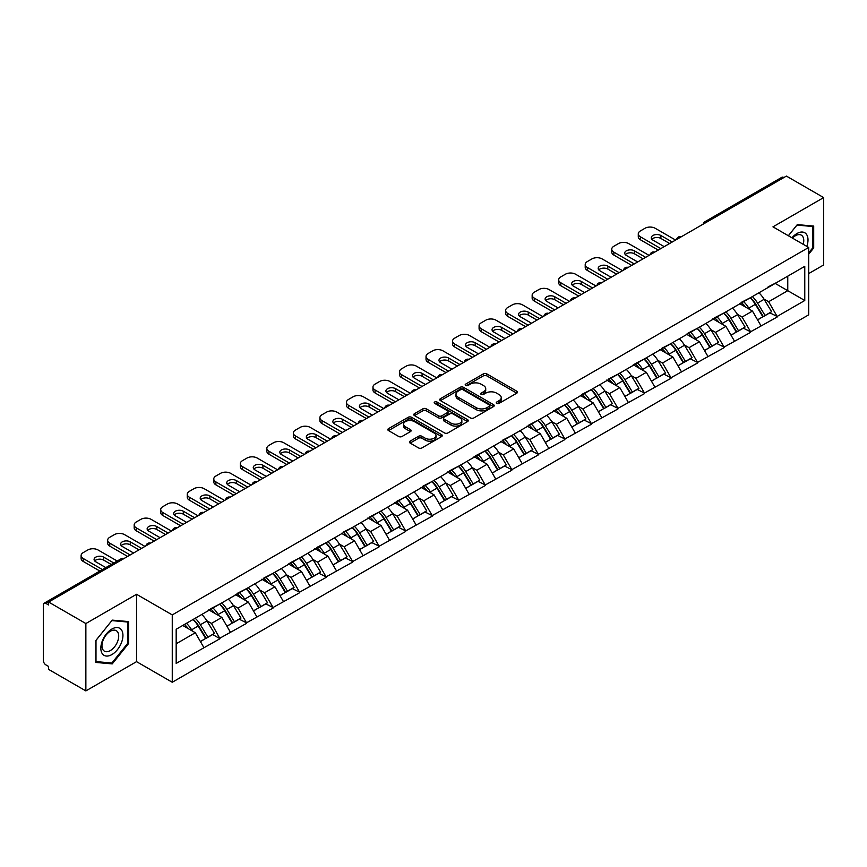 <?xml version="1.0" encoding="UTF-8"?>
<svg xmlns="http://www.w3.org/2000/svg" width="867" height="867" viewBox="0 0 867 867"><rect width="100%" height="100%" fill="white"/><g stroke="black" fill="none" stroke-linecap="round" stroke-linejoin="round"><path stroke-width="1.3" d="M496.726 403.383A1.647 0.954 0 0 0 499.067 403.383L516.808 393.141A2.363 1.366 0 0 0 517.501 392.177A2.363 1.366 0 0 0 516.808 391.212L486.755 373.861A2.363 1.366 0 0 0 483.418 373.861L465.677 384.103A1.647 0.954 0 0 0 465.2 384.785A1.647 0.954 0 0 0 465.677 385.457A1.647 0.954 0 0 0 468.017 385.457L470.315 384.135A7.554 4.357 0 0 1 481.001 384.135L483.504 385.577A7.554 4.357 0 0 1 485.715 388.665A7.554 4.357 0 0 1 483.504 391.743L481.207 393.065A1.647 0.954 0 0 0 480.719 393.748A1.647 0.954 0 0 0 481.207 394.42A1.647 0.954 0 0 0 483.548 394.42L485.834 393.098A7.554 4.357 0 0 1 496.52 393.098L499.024 394.539A7.554 4.357 0 0 1 501.234 397.628A7.554 4.357 0 0 1 499.024 400.706L496.726 402.039A1.647 0.954 0 0 0 496.249 402.711A1.647 0.954 0 0 0 496.726 403.383L496.726 402.039M410.134 441.14A2.363 1.366 0 0 0 409.441 442.105A2.363 1.366 0 0 0 410.134 443.07L418.566 447.936A2.363 1.366 0 0 0 421.904 447.936L441.596 436.567A2.363 1.366 0 0 0 442.289 435.602A2.363 1.366 0 0 0 441.596 434.638L411.554 417.287A2.363 1.366 0 0 0 408.216 417.287L388.514 428.656A2.363 1.366 0 0 0 387.82 429.62A2.363 1.366 0 0 0 388.514 430.585L398.69 436.469A2.363 1.366 0 0 0 402.039 436.469L410.459 431.603A2.363 1.366 0 0 0 411.153 430.639A2.363 1.366 0 0 0 410.459 429.674L405.42 426.759A6.318 3.641 0 0 1 403.567 424.18A6.318 3.641 0 0 1 407.468 420.809A6.318 3.641 0 0 1 414.35 421.6L434.129 433.023A6.318 3.641 0 0 1 435.982 435.602A6.318 3.641 0 0 1 432.08 438.962A6.318 3.641 0 0 1 425.198 438.182L421.904 436.274A2.363 1.366 0 0 0 418.566 436.274L410.134 441.14L410.134 443.07L418.566 438.236L418.566 436.274M136.553 594.285L85.866 623.546L48.617 602.045L786.402 176.088L823.65 197.589L772.963 226.851L808.683 247.474L172.262 614.909L136.553 594.285L136.553 661.651L172.262 682.264L172.262 614.909M470.478 417.959A2.363 1.366 0 0 0 473.815 417.959L493.518 406.59A2.363 1.366 0 0 0 494.212 405.626A2.363 1.366 0 0 0 493.518 404.661L463.466 387.311A2.363 1.366 0 0 0 460.128 387.311L440.425 398.69A2.363 1.366 0 0 0 439.742 399.644A2.363 1.366 0 0 0 440.425 400.608L470.478 417.959M435.332 403.74A1.647 0.954 0 0 1 437.011 403.979L437.011 402.006L467.562 419.65A2.363 1.366 0 0 1 468.245 420.614A2.363 1.366 0 0 1 467.562 421.579L447.86 432.947A2.363 1.366 0 0 1 444.522 432.947L414.469 415.596L422.901 410.774L422.901 408.801L414.469 413.667A2.363 1.366 0 0 0 413.776 414.632A2.363 1.366 0 0 0 414.469 415.596L414.469 413.667M422.901 410.774A2.363 1.366 0 0 1 426.239 410.774L426.239 408.801A2.363 1.366 0 0 0 422.901 408.801M426.239 408.801L438.431 415.846A2.363 1.366 0 0 0 441.769 415.846L447.361 412.616A2.363 1.366 0 0 0 448.055 411.652A2.363 1.366 0 0 0 447.361 410.687L434.67 403.361A1.647 0.954 0 0 1 434.183 402.689A1.647 0.954 0 0 1 435.201 401.8A1.647 0.954 0 0 1 437.011 402.006M172.262 682.264L808.683 314.84L808.683 247.474M193.135 619.461A16.115 9.309 -120 0 1 198.651 625.909L206.162 638.307L212.708 634.525L219.969 638.719L211.472 623.406L206.758 620.685M219.969 638.719L176.174 663.418L176.174 629.247L804.771 266.332L804.771 300.502L777.135 316.455L768.628 301.727L763.925 299.007M750.291 297.782A16.115 9.309 -120 0 1 755.807 304.23L763.318 316.628L769.874 312.846L777.135 316.455M777.135 317.04L750.605 331.779L742.098 317.04L737.383 314.32M723.761 313.095A16.115 9.309 -120 0 1 729.277 319.544L736.787 331.953L743.333 328.17L750.605 331.779M750.605 332.364L724.075 347.093L715.568 332.364L710.853 329.644M697.231 328.42A16.115 9.309 -120 0 1 702.747 334.868L710.257 347.266L716.803 343.484L724.075 347.093M724.075 347.678L697.545 362.406L689.037 347.678L684.323 344.958M670.7 343.733A16.115 9.309 -120 0 1 676.217 350.181L683.727 362.59L690.273 358.808L697.545 362.406M697.545 363.002L671.004 377.73L662.507 363.002L657.793 360.282M644.17 359.057A16.115 9.309 -120 0 1 649.686 365.506L657.197 377.904L663.743 374.121L671.004 377.73M671.004 378.315L644.474 393.044L635.977 378.315L631.263 375.595M617.64 374.371A16.115 9.309 -120 0 1 623.156 380.819L630.667 393.217L637.212 389.446L644.474 393.044M644.474 393.64L617.943 408.368L609.447 393.64L604.732 390.919M591.11 389.684A16.115 9.309 -120 0 1 596.626 396.143L604.136 408.541L610.682 404.759L617.943 408.368M617.943 408.953L591.413 423.681L582.906 408.953L578.202 406.233M564.569 405.008A16.115 9.309 -120 0 1 570.096 411.457L577.606 423.855L584.152 420.072L591.413 423.681M591.413 424.266L564.883 438.995L556.376 424.266L551.672 421.546M538.039 420.322A16.115 9.309 -120 0 1 543.555 426.77L551.065 439.179L557.622 435.397L564.883 438.995M564.883 439.591L538.353 454.319L529.845 439.591L525.131 436.87M511.508 435.646A16.115 9.309 -120 0 1 517.025 442.094L524.535 454.492L531.081 450.71L538.353 454.319M538.353 454.904L511.823 469.632L503.315 454.904L498.601 452.184M484.978 450.959A16.115 9.309 -120 0 1 490.494 457.408L498.005 469.806L504.551 466.034L511.823 469.632M511.823 470.228L485.292 484.956L476.785 470.228L472.071 467.508M458.448 466.273A16.115 9.309 -120 0 1 463.964 472.732L471.475 485.13L478.02 481.348L485.292 484.956M485.292 485.542L458.751 500.27L450.255 485.542L445.54 482.821M431.918 481.597A16.115 9.309 -120 0 1 437.434 488.045L444.944 500.443L451.49 496.661L458.751 500.27M458.751 500.855L432.221 515.583L423.725 500.855L419.01 498.135M405.388 496.91A16.115 9.309 -120 0 1 410.904 503.359L418.414 515.767L424.96 511.985L432.221 515.583M432.221 516.179L405.691 530.907L397.194 516.179L392.48 513.459M378.857 512.234A16.115 9.309 -120 0 1 384.374 518.683L391.884 531.081L398.43 527.299L405.691 530.907M405.691 531.493L379.161 546.221L370.653 531.493L365.95 528.772M352.316 527.548A16.115 9.309 -120 0 1 357.843 533.996L365.354 546.394L371.9 542.623L379.161 546.221M379.161 546.817L352.631 561.545L344.123 546.817L339.42 544.097M325.786 542.861A16.115 9.309 -120 0 1 331.302 549.32L338.813 561.718L345.369 557.936L352.631 561.545M352.631 562.13L326.1 576.858L317.593 562.13L312.879 559.41M299.256 558.185A16.115 9.309 -120 0 1 304.772 564.634L312.283 577.032L318.828 573.25L326.1 576.858M326.1 577.444L299.57 592.183L291.063 577.444L286.348 574.723M272.726 573.499A16.115 9.309 -120 0 1 278.242 579.947L285.752 592.356L292.298 588.574L299.57 592.183M299.57 592.768L273.04 607.496L264.533 592.768L259.818 590.048M246.195 588.823A16.115 9.309 -120 0 1 251.712 595.271L259.222 607.669L265.768 603.887L273.04 607.496M273.04 608.081L246.499 622.809L238.002 608.081L233.288 605.361M219.665 604.136A16.115 9.309 -120 0 1 225.182 610.585L232.692 622.994L239.238 619.211L246.499 622.809M246.499 623.406L219.969 638.134M210.963 608.58L219.969 603.963M211.472 623.406L221.844 617.412L208.752 609.848M230.351 632.141L221.844 617.412M237.493 593.256L246.499 588.639M238.002 608.081L248.374 602.099L235.282 594.534M256.881 616.827L248.374 602.099M264.023 577.942L273.04 573.325M264.533 592.768L274.904 586.775L261.812 579.221M283.411 601.503L274.904 586.775M290.553 562.618L299.57 558.001M291.063 577.444L301.434 571.461L288.343 563.897M309.942 586.19L301.434 571.461M317.084 547.305L326.1 542.688M317.593 562.13L327.964 556.137L314.873 548.583M336.472 570.865L327.964 556.137M343.614 531.98L352.631 527.374M344.123 546.817L354.505 540.824L341.403 533.259M363.002 555.552L354.505 540.824M370.144 516.667L379.161 512.05M370.653 531.493L381.036 525.51L367.933 517.946M389.532 540.239L381.036 525.51M396.674 501.354L405.691 496.737M397.194 516.179L407.566 510.186L394.463 502.622M416.062 524.914L407.566 510.186M423.215 486.029L432.221 481.413M423.725 500.855L434.096 494.873L421.004 487.308M442.603 509.601L434.096 494.873M449.745 470.716L458.751 466.099M450.255 485.542L460.626 479.549L447.535 471.995M469.134 494.277L460.626 479.549M476.276 455.392L485.292 450.786M476.785 470.228L487.156 464.235L474.065 456.671M495.664 478.963L487.156 464.235M502.806 440.078L511.823 435.462M503.315 454.904L513.687 448.911L500.595 441.357M522.194 463.65L513.687 448.911M529.336 424.765L538.353 420.148M529.845 439.591L540.217 433.598L527.125 426.033M548.724 448.326L540.217 433.598M555.866 409.441L564.883 404.824M556.376 424.266L566.758 418.284L553.655 410.72M575.254 433.012L566.758 418.284M582.396 394.127L591.413 389.511M582.906 408.953L593.288 402.96L580.186 395.406M601.785 417.688L593.288 402.96M608.927 378.803L617.943 374.197M609.447 393.64L619.818 387.647L606.716 380.082M628.315 402.375L619.818 387.647M635.468 363.49L644.474 358.873M635.977 378.315L646.348 372.322L633.257 364.769M654.856 387.05L646.348 372.322M661.998 348.176L671.004 343.56M662.507 363.002L672.879 357.009L659.787 349.444M681.386 371.737L672.879 357.009M688.528 332.852L697.545 328.235M689.037 347.678L699.409 341.696L686.317 334.131M707.916 356.424L699.409 341.696M715.058 317.539L724.075 312.922M715.568 332.364L725.939 326.371L712.847 318.818M734.447 341.099L725.939 326.371M741.588 302.215L750.605 297.598M742.098 317.04L752.469 311.058L739.378 303.493M760.977 325.786L752.469 311.058M783.855 177.562L706.811 222.05M705.727 222.667A3.609 2.081 120 0 1 706.638 221.941A3.609 2.081 60 0 0 704.838 221.768L781.882 177.291A3.609 2.081 60 0 1 783.681 177.464M768.119 286.901L777.135 282.284M768.628 301.727L787.767 290.683L787.767 276.15L804.771 266.332M775.174 283.411L804.771 300.502M808.683 273.593L823.65 264.955L823.65 197.589M85.866 623.546L85.866 690.912L48.617 669.411L48.617 666.463L45.897 664.891A3.609 2.081 -120 0 1 43.35 660.47L43.35 604.895A3.609 2.081 -120 0 1 44.098 603.237A3.609 2.081 -120 0 1 45.897 603.421L48.617 604.993L48.617 602.045M85.866 690.912L136.553 661.651M176.174 643.78L195.313 632.726L182.72 625.465M203.81 647.454L195.313 632.726M755.439 304.523L756.284 305.011M728.909 319.836L729.754 320.324M702.378 335.15L703.213 335.637M675.848 350.474L676.683 350.962M649.307 365.787L650.152 366.275M622.777 381.112L623.622 381.599M596.247 396.425L597.092 396.913M569.717 411.749L570.562 412.226M543.186 427.063L544.032 427.55M516.656 442.376L517.501 442.864M490.126 457.7L490.96 458.188M463.596 473.014L464.43 473.501M437.055 488.338L437.9 488.815M410.524 503.651L411.37 504.139M383.994 518.965L384.84 519.452M357.464 534.289L358.309 534.776M330.934 549.602L331.779 550.09M304.404 564.926L305.249 565.414M277.873 580.24L278.708 580.727M251.343 595.553L252.178 596.041M224.802 610.877L225.648 611.365M198.272 626.191L199.117 626.678M808.683 254.204L813.701 247.962L813.701 226.081L797.293 224.607L788.352 235.737M128.641 621.596L112.233 620.122L95.814 640.54L95.814 662.431L112.233 663.894L128.641 643.477L128.641 621.596M497.387 403.621L499.024 402.667A7.554 4.357 0 0 0 501.234 399.589L501.234 397.628M485.715 388.665L485.715 390.627A7.554 4.357 0 0 1 483.504 393.705L481.868 394.658M516.775 393.163L486.755 375.834A2.363 1.366 0 0 0 483.418 375.834L466.338 385.685M493.486 406.601L463.466 389.272A2.363 1.366 0 0 0 460.128 389.272L440.458 400.63L440.425 398.69M489.346 406.298A1.647 0.954 0 0 0 489.822 405.626A1.647 0.954 0 0 0 489.346 404.954L462.967 389.716A1.647 0.954 0 0 0 460.626 389.716L458.209 391.115A7.554 4.357 0 0 0 455.999 394.203A7.554 4.357 0 0 0 458.209 397.292L476.243 407.696A7.554 4.357 0 0 0 486.918 407.696L489.346 406.298L489.346 408.259A1.647 0.954 0 0 0 489.822 407.588L489.822 405.626M455.999 394.203L455.999 396.165A7.554 4.357 0 0 0 458.209 399.253L458.209 397.292M489.346 408.259L486.918 409.657A7.554 4.357 0 0 1 476.243 409.657L458.209 399.253M426.239 410.774L438.431 417.807A2.363 1.366 0 0 0 441.769 417.807L447.361 414.578A2.363 1.366 0 0 0 448.055 413.613L448.055 411.652M437.011 403.979L467.53 421.59M451.068 423.139A6.318 3.641 0 0 0 457.96 423.93A6.318 3.641 0 0 0 461.851 420.56A6.318 3.641 0 0 0 460.009 417.981L453.029 413.96A2.363 1.366 0 0 0 449.691 413.96L444.099 417.19A2.363 1.366 0 0 0 443.416 418.154A2.363 1.366 0 0 0 444.099 419.119L451.068 423.139L451.068 425.101A6.318 3.641 0 0 0 457.96 425.892A6.318 3.641 0 0 0 461.851 422.532L461.851 420.56M443.416 418.154L443.416 420.116A2.363 1.366 0 0 0 444.099 421.08L444.099 419.119M451.068 425.101L444.099 421.08M435.982 435.602L435.982 437.564A6.318 3.641 0 0 1 432.08 440.935A6.318 3.641 0 0 1 425.198 440.143L421.904 438.236A2.363 1.366 0 0 0 418.566 438.236M403.567 424.18L403.567 426.141A6.318 3.641 0 0 0 405.42 428.721L405.42 426.759M410.438 431.614L405.42 428.721M441.596 434.638L441.596 436.567L411.554 419.249A2.363 1.366 0 0 0 408.216 419.249L388.546 430.606M812.845 247.474L813.701 247.962M127.796 642.989L128.641 643.477M110.499 662.887L112.233 663.894M675.599 240.061L655.192 228.281A7.218 4.162 0 0 0 644.983 228.281L640.399 230.936A7.218 4.162 0 0 0 638.285 233.873A7.218 4.162 0 0 0 640.399 236.821L640.399 239.769L658.248 250.075M640.399 239.769A7.218 4.162 180 0 1 638.285 236.821L638.285 233.873M651.854 239.281A5.657 3.262 180 0 1 660.892 238.447L669.649 243.497M640.399 236.821L660.806 248.601M664.209 246.64L652.894 240.116A5.657 3.262 180 0 1 651.236 237.807A5.657 3.262 180 0 1 654.726 234.794A5.657 3.262 180 0 1 660.892 235.499L672.196 242.023M758.928 292.797A19.724 11.39 60 0 1 764.098 299.299L757.552 303.082A19.724 11.39 -120 0 0 752.383 296.579M757.552 303.082L765.062 315.48L771.608 311.697L764.098 299.299M763.318 316.628L765.062 315.48M769.874 312.846L771.608 311.697M741.101 302.496A16.115 9.309 60 0 1 745.544 307.059M743.626 301.629A19.724 11.39 60 0 1 748.795 308.132L749.532 309.356M757.595 319.934L762.852 316.758L755.341 304.35A19.724 11.39 -120 0 0 750.172 297.858M762.852 316.758L757.53 319.825M649.069 255.386L628.662 243.594A7.218 4.162 0 0 0 618.453 243.594L613.869 246.25A7.218 4.162 0 0 0 611.755 249.197A7.218 4.162 0 0 0 613.869 252.145L613.869 255.082L631.718 265.4M613.869 255.082A7.218 4.162 180 0 1 611.755 252.145L611.755 249.197M625.313 254.595A5.657 3.262 180 0 1 634.362 253.76L643.119 258.821M613.869 252.145L634.276 263.926M637.678 261.964L626.364 255.429A5.657 3.262 180 0 1 624.706 253.121A5.657 3.262 180 0 1 628.196 250.108A5.657 3.262 180 0 1 634.362 250.812L645.666 257.347M732.398 308.11A19.724 11.39 60 0 1 737.568 314.613L731.022 318.395A19.724 11.39 -120 0 0 725.852 311.892M731.022 318.395L738.532 330.793L745.078 327.011L737.568 314.613M736.787 331.953L738.532 330.793M743.333 328.17L745.078 327.011M714.571 317.821A16.115 9.309 60 0 1 719.014 322.372M717.085 316.954A19.724 11.39 60 0 1 722.254 323.456L723.002 324.67M731.065 335.258L736.321 332.072L728.811 319.674A19.724 11.39 -120 0 0 723.642 313.171M736.321 332.072L731 335.139M622.539 270.699L602.132 258.919A7.218 4.162 0 0 0 591.923 258.919L587.327 261.563A7.218 4.162 0 0 0 585.214 264.511A7.218 4.162 0 0 0 587.327 267.459L587.327 270.406L605.188 280.713M587.327 270.406A7.218 4.162 180 0 1 585.214 267.459L585.214 264.511M598.783 269.908A5.657 3.262 180 0 1 607.821 269.073L616.589 274.135M587.327 267.459L607.745 279.239M611.137 277.277L599.834 270.742A5.657 3.262 180 0 1 598.176 268.445A5.657 3.262 180 0 1 601.665 265.421A5.657 3.262 180 0 1 607.821 266.136L619.136 272.661M705.868 323.434A19.724 11.39 60 0 1 711.038 329.937L704.481 333.708A19.724 11.39 -120 0 0 699.322 327.217M704.481 333.708L711.991 346.117L718.548 342.335L711.038 329.937M710.257 347.266L711.991 346.117M716.803 343.484L718.548 342.335M688.04 333.134A16.115 9.309 60 0 1 692.484 337.697M690.555 332.267A19.724 11.39 60 0 1 695.724 338.769L696.472 339.994M704.535 350.571L709.78 347.385L702.27 334.987A19.724 11.39 -120 0 0 697.111 328.485M709.78 347.385L704.47 350.452M596.008 286.012L575.601 274.232A7.218 4.162 0 0 0 565.392 274.232L560.797 276.887A7.218 4.162 0 0 0 558.684 279.835A7.218 4.162 0 0 0 560.797 282.772L560.797 285.72L578.657 296.037M560.797 285.72A7.218 4.162 180 0 1 558.684 282.772L558.684 279.835M572.253 285.232A5.657 3.262 180 0 1 581.291 284.398L590.048 289.448M560.797 282.772L581.204 294.563M584.607 292.591L573.304 286.067A5.657 3.262 180 0 1 571.646 283.758A5.657 3.262 180 0 1 575.135 280.745A5.657 3.262 180 0 1 581.291 281.45L592.605 287.985M679.338 338.748A19.724 11.39 60 0 1 684.507 345.25L677.951 349.033A19.724 11.39 -120 0 0 672.781 342.53M677.951 349.033L685.461 361.431L692.018 357.648L684.507 345.25M683.727 362.59L685.461 361.431M690.273 358.808L692.018 357.648M661.51 348.447A16.115 9.309 60 0 1 665.954 353.01M664.024 347.591A19.724 11.39 60 0 1 669.194 354.083L669.931 355.307M678.005 365.885L683.25 362.709L675.74 350.311A19.724 11.39 -120 0 0 670.57 343.809M683.25 362.709L677.94 365.776M569.478 301.337L549.06 289.556A7.218 4.162 0 0 0 538.862 289.556L534.267 292.201A7.218 4.162 0 0 0 532.154 295.148A7.218 4.162 0 0 0 534.267 298.096L534.267 301.044L552.127 311.351M534.267 301.044A7.218 4.162 180 0 1 532.154 298.096L532.154 295.148M545.722 300.546A5.657 3.262 180 0 1 554.761 299.711L563.517 304.772M534.267 298.096L554.674 309.877M558.077 307.915L546.774 301.38A5.657 3.262 180 0 1 545.115 299.072A5.657 3.262 180 0 1 548.605 296.059A5.657 3.262 180 0 1 554.761 296.763L566.075 303.298M652.797 354.072A19.724 11.39 60 0 1 657.966 360.564L651.42 364.346A19.724 11.39 -120 0 0 646.251 357.843M651.42 364.346L658.931 376.744L665.477 372.973L657.966 360.564M657.197 377.904L658.931 376.744M663.743 374.121L665.477 372.973M634.98 363.772A16.115 9.309 60 0 1 639.423 368.334M637.494 362.905A19.724 11.39 60 0 1 642.664 369.407L643.401 370.632M651.475 381.209L656.72 378.023L649.21 365.625A19.724 11.39 -120 0 0 644.04 359.122M656.72 378.023L651.41 381.09M542.937 316.65L522.53 304.87A7.218 4.162 0 0 0 512.332 304.87L507.737 307.525A7.218 4.162 0 0 0 505.624 310.462A7.218 4.162 0 0 0 507.737 313.41L507.737 316.357L525.597 326.664M507.737 316.357A7.218 4.162 180 0 1 505.624 313.41L505.624 310.462M519.192 315.87A5.657 3.262 180 0 1 528.231 315.035L536.987 320.086M507.737 313.41L528.144 325.19M531.547 323.228L520.233 316.704A5.657 3.262 180 0 1 518.585 314.396A5.657 3.262 180 0 1 522.075 311.383A5.657 3.262 180 0 1 528.231 312.087L539.545 318.612M626.267 369.385A19.724 11.39 60 0 1 631.436 375.888L624.89 379.67A19.724 11.39 -120 0 0 619.721 373.168M624.89 379.67L632.401 392.068L638.946 388.286L631.436 375.888M630.667 393.217L632.401 392.068M637.212 389.446L638.946 388.286M608.45 379.085A16.115 9.309 60 0 1 612.893 383.647M610.964 378.218A19.724 11.39 60 0 1 616.134 384.72L616.87 385.945M624.944 396.522L630.19 393.347L622.679 380.938A19.724 11.39 -120 0 0 617.51 374.446M630.19 393.347L624.879 396.414M806.809 246.391A15.639 9.028 120 0 0 806.527 234.393A15.639 9.028 120 0 0 791.939 237.807M803.221 244.321A11.835 6.838 120 0 0 802.647 236.388A11.835 6.838 120 0 0 801.314 235.152A11.835 6.838 120 0 0 792.427 238.089M788.385 235.759L796.946 225.095L812.845 226.515L812.845 247.724L808.683 252.904M811.794 225.908L812.845 226.515M102.317 653.718A15.639 9.028 120 0 0 117.413 649.676A15.639 9.028 120 0 0 121.467 629.908A15.639 9.028 120 0 0 106.359 633.95A15.639 9.028 120 0 0 102.317 653.718M103.086 649.936A11.835 6.838 120 0 0 104.419 651.171A11.835 6.838 120 0 0 115.43 645.644A11.835 6.838 120 0 0 117.587 631.902A11.835 6.838 120 0 0 116.254 630.667A11.835 6.838 120 0 0 105.243 636.194A11.835 6.838 120 0 0 103.086 649.936M111.886 620.609L127.796 622.029L127.796 643.238L111.886 663.017L95.988 661.597L95.988 640.388L111.854 620.588M126.734 621.422L127.796 622.029M516.407 331.974L496 320.183A7.218 4.162 0 0 0 485.802 320.183L481.207 322.838A7.218 4.162 0 0 0 479.093 325.786A7.218 4.162 0 0 0 481.207 328.734L481.207 331.671L499.067 341.988M481.207 331.671A7.218 4.162 180 0 1 479.093 328.734L479.093 325.786M492.662 331.183A5.657 3.262 180 0 1 501.7 330.349L510.457 335.41M481.207 328.734L501.614 340.514M505.017 338.553L493.702 332.018A5.657 3.262 180 0 1 492.055 329.709A5.657 3.262 180 0 1 495.545 326.696A5.657 3.262 180 0 1 501.7 327.401L513.004 333.936M599.736 384.699A19.724 11.39 60 0 1 604.906 391.201L598.36 394.984A19.724 11.39 -120 0 0 593.191 388.481M598.36 394.984L605.87 407.382L612.416 403.599L604.906 391.201M604.136 408.541L605.87 407.382M610.682 404.759L612.416 403.599M581.92 394.409A16.115 9.309 60 0 1 586.363 398.961M584.434 393.542A19.724 11.39 60 0 1 589.603 400.045L590.34 401.258M598.414 411.847L603.66 408.66L596.149 396.262A19.724 11.39 -120 0 0 590.98 389.76M603.66 408.66L598.349 411.727M489.877 347.288L469.47 335.507A7.218 4.162 0 0 0 459.272 335.507L454.676 338.152A7.218 4.162 0 0 0 452.563 341.099A7.218 4.162 0 0 0 454.676 344.047L454.676 346.995L472.537 357.302M454.676 346.995A7.218 4.162 180 0 1 452.563 344.047L452.563 341.099M466.132 346.507A5.657 3.262 180 0 1 475.17 345.673L483.927 350.723M454.676 344.047L475.083 355.828M478.486 353.866L467.172 347.342A5.657 3.262 180 0 1 465.514 345.033A5.657 3.262 180 0 1 469.004 342.01A5.657 3.262 180 0 1 475.17 342.725L486.474 349.249M573.206 400.023A19.724 11.39 60 0 1 578.376 406.525L571.83 410.297A19.724 11.39 -120 0 0 566.66 403.805M571.83 410.297L579.34 422.706L585.886 418.924L578.376 406.525M577.606 423.855L579.34 422.706M584.152 420.072L585.886 418.924M555.379 409.723A16.115 9.309 60 0 1 559.833 414.285M557.904 408.856A19.724 11.39 60 0 1 563.073 415.358L563.81 416.583M571.884 427.16L577.129 423.974L569.619 411.576A19.724 11.39 -120 0 0 564.45 405.073M577.129 423.974L571.819 427.052M463.346 362.601L442.939 350.821A7.218 4.162 0 0 0 432.731 350.821L428.146 353.476A7.218 4.162 0 0 0 426.033 356.424A7.218 4.162 0 0 0 428.146 359.361L428.146 362.308L445.996 372.626M428.146 362.308A7.218 4.162 180 0 1 426.033 359.361L426.033 356.424M439.591 361.821A5.657 3.262 180 0 1 448.64 360.986L457.397 366.047M428.146 359.361L448.553 371.152M451.956 369.179L440.642 362.655A5.657 3.262 180 0 1 438.984 360.347A5.657 3.262 180 0 1 442.473 357.334A5.657 3.262 180 0 1 448.64 358.038L459.943 364.573M546.676 415.336A19.724 11.39 60 0 1 551.846 421.839L545.3 425.621A19.724 11.39 -120 0 0 540.13 419.119M545.3 425.621L552.81 438.019L559.356 434.237L551.846 421.839M551.065 439.179L552.81 438.019M557.622 435.397L559.356 434.237M528.848 425.036A16.115 9.309 60 0 1 533.292 429.598M531.373 424.18A19.724 11.39 60 0 1 536.543 430.671L537.28 431.896M545.343 442.473L550.599 439.298L543.089 426.9A19.724 11.39 -120 0 0 537.919 420.397M550.599 439.298L545.278 442.365M436.816 377.925L416.409 366.145A7.218 4.162 0 0 0 406.2 366.145L401.616 368.789A7.218 4.162 0 0 0 399.503 371.737A7.218 4.162 0 0 0 401.616 374.685L401.616 377.633L419.465 387.939M401.616 377.633A7.218 4.162 180 0 1 399.503 374.685L399.503 371.737M413.06 377.134A5.657 3.262 180 0 1 422.11 376.3L430.866 381.361M401.616 374.685L422.023 386.465M425.426 384.504L414.112 377.969A5.657 3.262 180 0 1 412.454 375.66A5.657 3.262 180 0 1 415.943 372.647A5.657 3.262 180 0 1 422.11 373.363L433.413 379.887M520.146 430.661A19.724 11.39 60 0 1 525.315 437.152L518.769 440.935A19.724 11.39 -120 0 0 513.6 434.443M518.769 440.935L526.28 453.333L532.826 449.561L525.315 437.152M524.535 454.492L526.28 453.333M531.081 450.71L532.826 449.561M502.318 440.36A16.115 9.309 60 0 1 506.762 444.923M504.832 439.493A19.724 11.39 60 0 1 510.002 445.996L510.75 447.22M518.813 457.798L524.069 454.611L516.559 442.213A19.724 11.39 -120 0 0 511.389 435.711M524.069 454.611L518.748 457.678M410.286 393.239L389.879 381.458A7.218 4.162 0 0 0 379.67 381.458L375.075 384.114A7.218 4.162 0 0 0 372.962 387.05A7.218 4.162 0 0 0 375.075 389.998L375.075 392.946L392.935 403.253M375.075 392.946A7.218 4.162 180 0 1 372.962 389.998L372.962 387.05M386.53 392.458A5.657 3.262 180 0 1 395.569 391.624L404.336 396.674M375.075 389.998L395.493 401.779M398.885 399.817L387.582 393.293A5.657 3.262 180 0 1 385.923 390.984A5.657 3.262 180 0 1 389.413 387.972A5.657 3.262 180 0 1 395.569 388.676L406.883 395.2M493.616 445.974A19.724 11.39 60 0 1 498.785 452.476L492.228 456.259A19.724 11.39 -120 0 0 487.07 449.756M492.228 456.259L499.739 468.657L506.295 464.875L498.785 452.476M498.005 469.806L499.739 468.657M504.551 466.034L506.295 464.875M475.788 455.674A16.115 9.309 60 0 1 480.231 460.236M478.302 454.817A19.724 11.39 60 0 1 483.472 461.309L484.219 462.534M492.283 473.111L497.528 469.936L490.018 457.527A19.724 11.39 -120 0 0 484.859 451.035M497.528 469.936L492.218 473.003M383.756 408.563L363.349 396.772A7.218 4.162 0 0 0 353.14 396.772L348.545 399.427A7.218 4.162 0 0 0 346.432 402.375A7.218 4.162 0 0 0 348.545 405.322L348.545 408.259L366.405 418.577M348.545 408.259A7.218 4.162 180 0 1 346.432 405.322L346.432 402.375M360 407.772A5.657 3.262 180 0 1 369.039 406.937L377.795 411.998M348.545 405.322L368.952 417.103M372.355 415.141L361.051 408.606A5.657 3.262 180 0 1 359.393 406.298A5.657 3.262 180 0 1 362.883 403.285A5.657 3.262 180 0 1 369.039 403.989L380.353 410.524M467.085 461.298A19.724 11.39 60 0 1 472.255 467.79L465.698 471.572A19.724 11.39 -120 0 0 460.529 465.07M465.698 471.572L473.209 483.97L479.765 480.188L472.255 467.79M471.475 485.13L473.209 483.97M478.02 481.348L479.765 480.188M449.258 470.998A16.115 9.309 60 0 1 453.701 475.55M451.772 470.131A19.724 11.39 60 0 1 456.942 476.633L457.678 477.858M465.752 488.435L470.998 485.249L463.487 472.851A19.724 11.39 -120 0 0 458.318 466.348M470.998 485.249L465.687 488.316M357.226 423.876L336.808 412.096A7.218 4.162 0 0 0 326.61 412.096L322.015 414.74A7.218 4.162 0 0 0 319.901 417.688A7.218 4.162 0 0 0 322.015 420.636L322.015 423.584L339.875 433.89M322.015 423.584A7.218 4.162 180 0 1 319.901 420.636L319.901 417.688M333.47 423.096A5.657 3.262 180 0 1 342.508 422.262L351.265 427.312M322.015 420.636L342.422 432.416M345.825 430.455L334.521 423.93A5.657 3.262 180 0 1 332.863 421.622A5.657 3.262 180 0 1 336.353 418.609A5.657 3.262 180 0 1 342.508 419.314L353.823 425.838M440.544 476.612A19.724 11.39 60 0 1 445.714 483.114L439.168 486.886A19.724 11.39 -120 0 0 433.999 480.394M439.168 486.886L446.678 499.294L453.224 495.512L445.714 483.114M444.944 500.443L446.678 499.294M451.49 496.661L453.224 495.512M422.728 486.311A16.115 9.309 60 0 1 427.171 490.874M425.242 485.444A19.724 11.39 60 0 1 430.411 491.947L431.148 493.171M439.222 503.749L444.468 500.573L436.957 488.164A19.724 11.39 -120 0 0 431.788 481.673M444.468 500.573L439.157 503.64M330.685 439.19L310.278 427.409A7.218 4.162 0 0 0 300.08 427.409L295.484 430.065A7.218 4.162 0 0 0 293.371 433.012A7.218 4.162 0 0 0 295.484 435.96L295.484 438.897L313.345 449.214M295.484 438.897A7.218 4.162 180 0 1 293.371 435.96L293.371 433.012M306.94 438.409A5.657 3.262 180 0 1 315.978 437.575L324.735 442.636M295.484 435.96L315.891 447.74M319.294 445.779L307.98 439.244A5.657 3.262 180 0 1 306.333 436.935A5.657 3.262 180 0 1 309.822 433.923A5.657 3.262 180 0 1 315.978 434.627L327.293 441.162M414.014 491.925A19.724 11.39 60 0 1 419.184 498.427L412.638 502.21A19.724 11.39 -120 0 0 407.468 495.707M412.638 502.21L420.148 514.608L426.694 510.826L419.184 498.427M418.414 515.767L420.148 514.608M424.96 511.985L426.694 510.826M396.197 501.635A16.115 9.309 60 0 1 400.641 506.187M398.712 500.768A19.724 11.39 60 0 1 403.881 507.271L404.618 508.485M412.692 519.062L417.937 515.887L410.427 503.489A19.724 11.39 -120 0 0 405.257 496.986M417.937 515.887L412.627 518.954M304.154 454.514L283.747 442.734A7.218 4.162 0 0 0 273.549 442.734L268.954 445.378A7.218 4.162 0 0 0 266.841 448.326A7.218 4.162 0 0 0 268.954 451.273L268.954 454.221L286.814 464.528M268.954 454.221A7.218 4.162 180 0 1 266.841 451.273L266.841 448.326M280.409 453.723A5.657 3.262 180 0 1 289.448 452.888L298.205 457.949M268.954 451.273L289.361 463.054M292.764 461.092L281.45 454.557A5.657 3.262 180 0 1 279.803 452.26A5.657 3.262 180 0 1 283.292 449.236A5.657 3.262 180 0 1 289.448 449.951L300.751 456.476M387.484 507.249A19.724 11.39 60 0 1 392.653 513.741L386.108 517.523A19.724 11.39 -120 0 0 380.938 511.031M386.108 517.523L393.618 529.932L400.164 526.15L392.653 513.741M391.884 531.081L393.618 529.932M398.43 527.299L400.164 526.15M369.667 516.949A16.115 9.309 60 0 1 374.111 521.511M372.181 516.082A19.724 11.39 60 0 1 377.351 522.584L378.088 523.809M386.162 534.386L391.407 531.2L383.897 518.802A19.724 11.39 -120 0 0 378.727 512.299M391.407 531.2L386.097 534.267M277.624 469.827L257.217 458.047A7.218 4.162 0 0 0 247.019 458.047L242.424 460.702A7.218 4.162 0 0 0 240.311 463.65A7.218 4.162 0 0 0 242.424 466.587L242.424 469.535L260.284 479.841M242.424 469.535A7.218 4.162 180 0 1 240.311 466.587L240.311 463.65M253.879 469.047A5.657 3.262 180 0 1 262.918 468.213L271.674 473.263M242.424 466.587L262.831 478.378M266.234 476.406L254.92 469.881A5.657 3.262 180 0 1 253.262 467.573A5.657 3.262 180 0 1 256.751 464.56A5.657 3.262 180 0 1 262.918 465.265L274.221 471.8M360.954 522.563A19.724 11.39 60 0 1 366.123 529.065L359.577 532.847A19.724 11.39 -120 0 0 354.408 526.345M359.577 532.847L367.088 545.245L373.634 541.463L366.123 529.065M365.354 546.394L367.088 545.245M371.9 542.623L373.634 541.463M343.126 532.262A16.115 9.309 60 0 1 347.58 536.825M345.651 531.406A19.724 11.39 60 0 1 350.821 537.898L351.558 539.122M359.632 549.7L364.877 546.524L357.367 534.126A19.724 11.39 -120 0 0 352.197 527.624M364.877 546.524L359.567 549.591M251.094 485.152L230.687 473.36A7.218 4.162 0 0 0 220.478 473.36L215.894 476.016A7.218 4.162 0 0 0 213.781 478.963A7.218 4.162 0 0 0 215.894 481.911L215.894 484.859L233.743 495.165M215.894 484.859A7.218 4.162 180 0 1 213.781 481.911L213.781 478.963M227.338 484.36A5.657 3.262 180 0 1 236.388 483.526L245.144 488.587M215.894 481.911L236.301 493.691M239.704 491.73L228.389 485.195A5.657 3.262 180 0 1 226.731 482.886A5.657 3.262 180 0 1 230.221 479.874A5.657 3.262 180 0 1 236.388 480.578L247.691 487.113M334.424 537.887A19.724 11.39 60 0 1 339.593 544.378L333.047 548.161A19.724 11.39 -120 0 0 327.878 541.658M333.047 548.161L340.558 560.559L347.103 556.787L339.593 544.378M338.813 561.718L340.558 560.559M345.369 557.936L347.103 556.787M316.596 547.586A16.115 9.309 60 0 1 321.039 552.138M319.121 546.719A19.724 11.39 60 0 1 324.291 553.222L325.027 554.447M333.091 565.024L338.347 561.838L330.836 549.44A19.724 11.39 -120 0 0 325.667 542.937M338.347 561.838L333.026 564.905M224.564 500.465L204.157 488.685A7.218 4.162 0 0 0 193.948 488.685L189.364 491.34A7.218 4.162 0 0 0 187.25 494.277A7.218 4.162 0 0 0 189.364 497.225L189.364 500.172L207.213 510.479M189.364 500.172A7.218 4.162 180 0 1 187.25 497.225L187.25 494.277M200.808 499.685A5.657 3.262 180 0 1 209.857 498.85L218.614 503.9M189.364 497.225L209.771 509.005M213.174 507.043L201.859 500.519A5.657 3.262 180 0 1 200.201 498.211A5.657 3.262 180 0 1 203.691 495.198A5.657 3.262 180 0 1 209.857 495.902L221.161 502.427M307.893 553.2A19.724 11.39 60 0 1 313.063 559.703L306.517 563.485A19.724 11.39 -120 0 0 301.348 556.982M306.517 563.485L314.027 575.883L320.573 572.101L313.063 559.703M312.283 577.032L314.027 575.883M318.828 573.25L320.573 572.101M290.066 562.9A16.115 9.309 60 0 1 294.509 567.462M292.58 562.033A19.724 11.39 60 0 1 297.749 568.535L298.497 569.76M306.56 580.337L311.817 577.162L304.306 564.753A19.724 11.39 -120 0 0 299.137 558.261M311.817 577.162L306.495 580.229M198.034 515.789L177.627 503.998A7.218 4.162 0 0 0 167.418 503.998L162.823 506.653A7.218 4.162 0 0 0 160.709 509.601A7.218 4.162 0 0 0 162.823 512.549L162.823 515.486L180.683 525.803M162.823 515.486A7.218 4.162 180 0 1 160.709 512.549L160.709 509.601M174.278 514.998A5.657 3.262 180 0 1 183.316 514.164L192.084 519.225M162.823 512.549L183.24 524.329M186.633 522.367L175.329 515.832A5.657 3.262 180 0 1 173.671 513.524A5.657 3.262 180 0 1 177.161 510.511A5.657 3.262 180 0 1 183.316 511.216L194.631 517.751M281.363 568.514A19.724 11.39 60 0 1 286.533 575.016L279.976 578.798A19.724 11.39 -120 0 0 274.817 572.296M279.976 578.798L287.486 591.196L294.043 587.414L286.533 575.016M285.752 592.356L287.486 591.196M292.298 588.574L294.043 587.414M263.535 578.224A16.115 9.309 60 0 1 267.979 582.776M266.05 577.357A19.724 11.39 60 0 1 271.219 583.859L271.967 585.073M280.03 595.662L285.276 592.475L277.765 580.077A19.724 11.39 -120 0 0 272.606 573.575M285.276 592.475L279.965 595.542M171.503 531.103L151.096 519.322A7.218 4.162 0 0 0 140.887 519.322L136.292 521.967A7.218 4.162 0 0 0 134.179 524.914A7.218 4.162 0 0 0 136.292 527.862L136.292 530.81L154.153 541.116M136.292 530.81A7.218 4.162 180 0 1 134.179 527.862L134.179 524.914M147.748 530.311A5.657 3.262 180 0 1 156.786 529.477L165.543 534.538M136.292 527.862L156.699 539.642M160.102 537.681L148.799 531.157A5.657 3.262 180 0 1 147.141 528.848A5.657 3.262 180 0 1 150.63 525.825A5.657 3.262 180 0 1 156.786 526.54L168.1 533.064M254.833 583.838A19.724 11.39 60 0 1 260.002 590.34L253.446 594.112A19.724 11.39 -120 0 0 248.276 587.62M253.446 594.112L260.956 606.521L267.513 602.738L260.002 590.34M259.222 607.669L260.956 606.521M265.768 603.887L267.513 602.738M237.005 593.537A16.115 9.309 60 0 1 241.449 598.1M239.52 592.67A19.724 11.39 60 0 1 244.689 599.173L245.426 600.398M253.5 610.975L258.745 607.789L251.235 595.391A19.724 11.39 -120 0 0 246.065 588.888M258.745 607.789L253.435 610.856M144.973 546.416L124.555 534.636A7.218 4.162 0 0 0 114.357 534.636L109.762 537.291A7.218 4.162 0 0 0 107.649 540.239A7.218 4.162 0 0 0 109.762 543.175L109.762 546.123L127.622 556.441M109.762 546.123A7.218 4.162 180 0 1 107.649 543.175L107.649 540.239M121.217 545.636A5.657 3.262 180 0 1 130.256 544.801L139.013 549.851M109.762 543.175L130.169 554.967M133.572 552.994L122.269 546.47A5.657 3.262 180 0 1 120.611 544.162A5.657 3.262 180 0 1 124.1 541.149A5.657 3.262 180 0 1 130.256 541.853L141.57 548.388M228.292 599.151A19.724 11.39 60 0 1 233.461 605.654L226.916 609.436A19.724 11.39 -120 0 0 221.746 602.933M226.916 609.436L234.426 621.834L240.972 618.052L233.461 605.654M232.692 622.994L234.426 621.834M239.238 619.211L240.972 618.052M210.475 608.851A16.115 9.309 60 0 1 214.918 613.413M212.989 607.995A19.724 11.39 60 0 1 218.159 614.486L218.896 615.711M226.97 626.288L232.215 623.113L224.705 610.715A19.724 11.39 -120 0 0 219.535 604.212M232.215 623.113L226.905 626.18M117.208 561.025L98.025 549.96A7.218 4.162 0 0 0 87.827 549.96L83.232 552.604A7.218 4.162 0 0 0 81.119 555.552A7.218 4.162 0 0 0 83.232 558.5L83.232 561.448L99.868 571.05M83.232 561.448A7.218 4.162 180 0 1 81.119 558.5L81.119 555.552M94.687 560.949A5.657 3.262 180 0 1 103.726 560.115L111.258 564.471M83.232 558.5L102.414 569.576M105.817 567.603L95.728 561.783A5.657 3.262 180 0 1 94.08 559.475A5.657 3.262 180 0 1 97.57 556.462A5.657 3.262 180 0 1 103.726 557.167L113.805 562.997M201.762 614.475A19.724 11.39 60 0 1 206.931 620.967L200.385 624.749A19.724 11.39 -120 0 0 195.216 618.247M200.385 624.749L207.896 637.147L214.442 633.376L206.931 620.967M206.162 638.307L207.896 637.147M212.708 634.525L214.442 633.376M184.378 624.511A16.115 9.309 60 0 1 188.388 628.738M186.459 623.308A19.724 11.39 60 0 1 191.629 629.81L192.366 631.035M200.44 641.613L205.685 638.426L198.175 626.028A19.724 11.39 -120 0 0 193.005 619.526M205.685 638.426L200.375 641.493M123.114 559.042L45.897 603.421M123.862 558.608A3.609 2.081 -60 0 0 122.941 558.944A3.609 2.081 -120 0 0 121.142 558.76L44.098 603.237M679.197 237.992A3.609 2.081 120 0 1 680.107 237.265A3.609 2.081 -60 0 1 681.029 236.929M652.656 253.305A3.609 2.081 120 0 1 653.577 252.579A3.609 2.081 -60 0 1 654.487 252.254M626.126 268.629A3.609 2.081 120 0 1 627.047 267.903A3.609 2.081 -60 0 1 627.957 267.567M599.596 283.942A3.609 2.081 120 0 1 600.517 283.216A3.609 2.081 -60 0 1 601.427 282.88M573.065 299.256A3.609 2.081 120 0 1 573.987 298.541A3.609 2.081 -60 0 1 574.897 298.205M546.535 314.58A3.609 2.081 120 0 1 547.445 313.854A3.609 2.081 -60 0 1 548.367 313.518M520.005 329.893A3.609 2.081 120 0 1 520.915 329.167A3.609 2.081 -60 0 1 521.836 328.842M493.475 345.218A3.609 2.081 120 0 1 494.385 344.492A3.609 2.081 -60 0 1 495.306 344.156M466.945 360.531A3.609 2.081 120 0 1 467.855 359.805A3.609 2.081 -60 0 1 468.776 359.48M440.403 375.844A3.609 2.081 120 0 1 441.325 375.129A3.609 2.081 -60 0 1 442.235 374.793M413.873 391.169A3.609 2.081 120 0 1 414.794 390.443A3.609 2.081 -60 0 1 415.705 390.107M387.343 406.482A3.609 2.081 120 0 1 388.264 405.756A3.609 2.081 -60 0 1 389.175 405.431M360.813 421.806A3.609 2.081 120 0 1 361.734 421.08A3.609 2.081 -60 0 1 362.644 420.744M334.283 437.12A3.609 2.081 120 0 1 335.193 436.394A3.609 2.081 -60 0 1 336.114 436.068M307.752 452.444A3.609 2.081 120 0 1 308.663 451.718A3.609 2.081 -60 0 1 309.584 451.382M281.222 467.757A3.609 2.081 120 0 1 282.133 467.031A3.609 2.081 -60 0 1 283.054 466.695M254.692 483.071A3.609 2.081 120 0 1 255.602 482.345A3.609 2.081 -60 0 1 256.524 482.019M228.151 498.395A3.609 2.081 120 0 1 229.072 497.669A3.609 2.081 -60 0 1 229.983 497.333M201.621 513.708A3.609 2.081 120 0 1 202.542 512.982A3.609 2.081 -60 0 1 203.452 512.657M175.091 529.033A3.609 2.081 120 0 1 176.012 528.306A3.609 2.081 -60 0 1 176.922 527.97M148.56 544.346A3.609 2.081 120 0 1 149.482 543.62A3.609 2.081 -60 0 1 150.392 543.284M499.024 402.667L499.024 400.706M481.207 394.42L481.207 393.065M483.504 393.705L483.504 391.743M465.677 385.457L465.677 384.103M483.418 375.834L483.418 373.861M486.755 375.834L486.755 373.861M516.808 393.141L516.808 391.212M460.128 389.272L460.128 387.311M463.466 389.272L463.466 387.311M493.518 406.59L493.518 404.661M476.243 409.657L476.243 407.696M486.918 409.657L486.918 407.696M438.431 417.807L438.431 415.846M441.769 417.807L441.769 415.846M447.361 414.578L447.361 412.616M467.562 421.579L467.562 419.65M421.904 438.236L421.904 436.274M425.198 440.143L425.198 438.182M410.459 431.603L410.459 429.674M388.514 430.585L388.514 428.656M408.216 419.249L408.216 417.287M411.554 419.249L411.554 417.287M755.341 304.35L748.795 308.132M660.892 238.447L660.892 235.499M728.811 319.674L722.254 323.456M634.362 253.76L634.362 250.812M702.27 334.987L695.724 338.769M607.821 269.073L607.821 266.136M675.74 350.311L669.194 354.083M581.291 284.398L581.291 281.45M649.21 365.625L642.664 369.407M554.761 299.711L554.761 296.763M622.679 380.938L616.134 384.72M528.231 315.035L528.231 312.087M596.149 396.262L589.603 400.045M501.7 330.349L501.7 327.401M569.619 411.576L563.073 415.358M475.17 345.673L475.17 342.725M543.089 426.9L536.543 430.671M448.64 360.986L448.64 358.038M516.559 442.213L510.002 445.996M422.11 376.3L422.11 373.363M490.018 457.527L483.472 461.309M395.569 391.624L395.569 388.676M463.487 472.851L456.942 476.633M369.039 406.937L369.039 403.989M436.957 488.164L430.411 491.947M342.508 422.262L342.508 419.314M410.427 503.489L403.881 507.271M315.978 437.575L315.978 434.627M383.897 518.802L377.351 522.584M289.448 452.888L289.448 449.951M357.367 534.126L350.821 537.898M262.918 468.213L262.918 465.265M330.836 549.44L324.291 553.222M236.388 483.526L236.388 480.578M304.306 564.753L297.749 568.535M209.857 498.85L209.857 495.902M277.765 580.077L271.219 583.859M183.316 514.164L183.316 511.216M251.235 595.391L244.689 599.173M156.786 529.477L156.786 526.54M224.705 610.715L218.159 614.486M130.256 544.801L130.256 541.853M198.175 626.028L191.629 629.81M103.726 560.115L103.726 557.167M704.838 221.768A3.609 3.609 0 0 0 703.104 224.185M681.267 236.789A3.609 3.609 0 0 0 676.574 239.498M654.737 252.113A3.609 3.609 0 0 0 650.033 254.822M628.207 267.426A3.609 3.609 0 0 0 623.503 270.136M601.665 282.75A3.609 3.609 0 0 0 596.973 285.46M575.135 298.064A3.609 3.609 0 0 0 570.443 300.773M548.605 313.377A3.609 3.609 0 0 0 543.912 316.097M522.075 328.701A3.609 3.609 0 0 0 517.382 331.411M495.545 344.015A3.609 3.609 0 0 0 490.852 346.724M469.014 359.339A3.609 3.609 0 0 0 464.322 362.048M442.484 374.652A3.609 3.609 0 0 0 437.781 377.362M415.943 389.966A3.609 3.609 0 0 0 411.251 392.686M389.413 405.29A3.609 3.609 0 0 0 384.72 407.999M362.883 420.603A3.609 3.609 0 0 0 358.19 423.313M336.353 435.928A3.609 3.609 0 0 0 331.66 438.637M309.822 451.241A3.609 3.609 0 0 0 305.13 453.95M283.292 466.565A3.609 3.609 0 0 0 278.6 469.275M256.762 481.879A3.609 3.609 0 0 0 252.069 484.588M230.232 497.192A3.609 3.609 0 0 0 225.528 499.901M203.691 512.516A3.609 3.609 0 0 0 198.998 515.226M177.161 527.83A3.609 3.609 0 0 0 172.468 530.539M150.63 543.154A3.609 3.609 0 0 0 145.938 545.863M124.1 558.467A3.609 3.609 0 0 0 121.142 558.76"/></g></svg>
